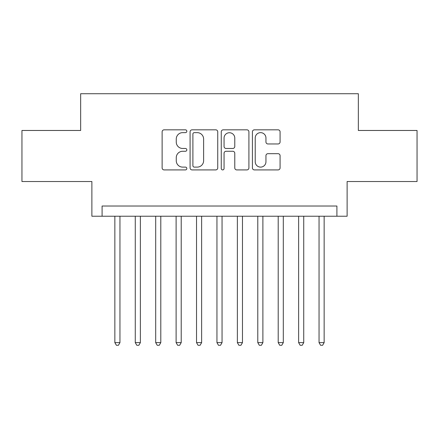 <?xml version="1.0" encoding="UTF-8"?>
<svg xmlns="http://www.w3.org/2000/svg" width="439" height="439" viewBox="0 0 439 439"><rect width="100%" height="100%" fill="white"/><g stroke="black" fill="none" stroke-linecap="round" stroke-linejoin="round"><path stroke-width="0.66" d="M186.833 131.234A1.405 1.405 0 0 0 185.428 129.829L164.131 129.829A2.003 2.003 0 0 0 162.128 131.837L162.128 167.912A2.003 2.003 0 0 0 164.131 169.915L185.428 169.915A1.405 1.405 0 0 0 186.833 168.51A1.405 1.405 0 0 0 185.428 167.111L182.673 167.111A6.415 6.415 0 0 1 176.258 160.696L176.258 157.689A6.415 6.415 0 0 1 182.673 151.274L185.428 151.274A1.405 1.405 0 0 0 186.833 149.875A1.405 1.405 0 0 0 185.428 148.47L182.673 148.47A6.415 6.415 0 0 1 176.258 142.055L176.258 139.048A6.415 6.415 0 0 1 182.673 132.638L185.428 132.638A1.405 1.405 0 0 0 186.833 131.234M278.074 143.959A2.003 2.003 0 0 0 280.077 141.956L280.077 131.837A2.003 2.003 0 0 0 278.074 129.829L254.422 129.829A2.003 2.003 0 0 0 252.42 131.837L252.42 167.912A2.003 2.003 0 0 0 254.422 169.915L278.074 169.915A2.003 2.003 0 0 0 280.077 167.912L280.077 155.686A2.003 2.003 0 0 0 278.074 153.683L267.955 153.683A2.003 2.003 0 0 0 265.946 155.686L265.946 161.75A5.361 5.361 0 0 1 260.585 167.111A5.361 5.361 0 0 1 255.224 161.75L255.224 138A5.361 5.361 0 0 1 260.585 132.638A5.361 5.361 0 0 1 265.946 138L265.946 141.956A2.003 2.003 0 0 0 267.955 143.959L278.074 143.959M336.905 216.235L347.117 216.235L347.117 181.521L417.05 181.521L417.05 130.476L358.345 130.476L358.345 93.721L80.655 93.721L80.655 130.476L21.95 130.476L21.95 181.521L91.883 181.521L91.883 216.235L336.905 216.235L336.905 206.023L102.095 206.023L102.095 216.235M217.744 131.837A2.003 2.003 0 0 0 215.741 129.829L192.09 129.829A2.003 2.003 0 0 0 190.087 131.837L190.087 167.912A2.003 2.003 0 0 0 192.09 169.915L215.741 169.915A2.003 2.003 0 0 0 217.744 167.912L217.744 131.837M223.259 129.829L246.91 129.829A2.003 2.003 0 0 1 248.913 131.837L248.913 167.912A2.003 2.003 0 0 1 246.91 169.915L236.786 169.915A2.003 2.003 0 0 1 234.783 167.912L234.783 153.282A2.003 2.003 0 0 0 232.78 151.274L226.063 151.274A2.003 2.003 0 0 0 224.06 153.282L224.06 168.51A1.405 1.405 0 0 1 222.655 169.915A1.405 1.405 0 0 1 221.256 168.51L221.256 131.837A2.003 2.003 0 0 1 223.259 129.829M194.296 132.638A1.405 1.405 0 0 0 192.897 134.038L192.897 165.706A1.405 1.405 0 0 0 194.296 167.111L197.204 167.111A6.415 6.415 0 0 0 203.619 160.696L203.619 139.048A6.415 6.415 0 0 0 197.204 132.638L194.296 132.638M234.783 138.098A5.361 5.361 0 0 0 229.421 132.737A5.361 5.361 0 0 0 224.06 138.098L224.06 146.467A2.003 2.003 0 0 0 226.063 148.47L232.78 148.47A2.003 2.003 0 0 0 234.783 146.467L234.783 138.098M114.853 216.235L114.853 342.623L119.957 342.623L119.957 216.235M119.957 342.623L118.426 345.279L116.384 345.279L114.853 342.623M135.272 216.235L135.272 342.623L140.376 342.623L140.376 216.235M140.376 342.623L138.845 345.279L136.803 345.279L135.272 342.623M155.691 216.235L155.691 342.623L160.795 342.623L160.795 216.235M160.795 342.623L159.264 345.279L157.222 345.279L155.691 342.623M176.11 216.235L176.11 342.623L181.214 342.623L181.214 216.235M181.214 342.623L179.683 345.279L177.641 345.279L176.11 342.623M196.529 216.235L196.529 342.623L201.633 342.623L201.633 216.235M201.633 342.623L200.102 345.279L198.06 345.279L196.529 342.623M216.948 216.235L216.948 342.623L222.052 342.623L222.052 216.235M222.052 342.623L220.521 345.279L218.479 345.279L216.948 342.623M237.367 216.235L237.367 342.623L242.471 342.623L242.471 216.235M242.471 342.623L240.94 345.279L238.898 345.279L237.367 342.623M257.786 216.235L257.786 342.623L262.89 342.623L262.89 216.235M262.89 342.623L261.359 345.279L259.317 345.279L257.786 342.623M278.205 216.235L278.205 342.623L283.309 342.623L283.309 216.235M283.309 342.623L281.778 345.279L279.736 345.279L278.205 342.623M298.624 216.235L298.624 342.623L303.728 342.623L303.728 216.235M303.728 342.623L302.197 345.279L300.155 345.279L298.624 342.623M319.043 216.235L319.043 342.623L324.147 342.623L324.147 216.235M324.147 342.623L322.616 345.279L320.574 345.279L319.043 342.623"/></g></svg>
